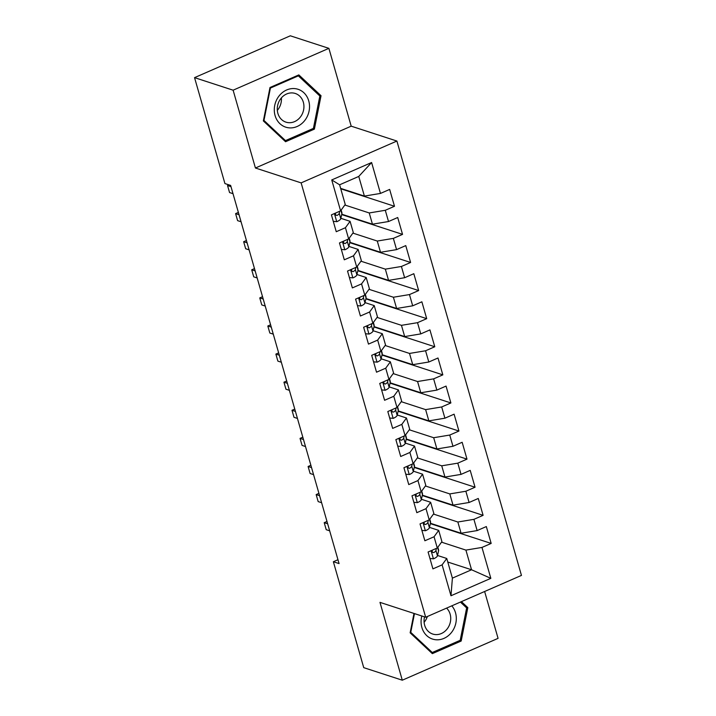 <?xml version="1.0" encoding="UTF-8"?>
<svg xmlns="http://www.w3.org/2000/svg" width="716" height="716" viewBox="0 0 716 716"><rect width="100%" height="100%" fill="white"/><g stroke="black" fill="none" stroke-linecap="round" stroke-linejoin="round"><path stroke-width="1.07" d="M328.886 48.348L233.112 90.189L255.424 168.009L351.198 126.168L328.886 48.348L290.32 35.8L194.546 77.641L224.922 183.565L230.633 185.417L339.071 563.59L333.361 561.729L363.737 667.652L402.294 680.2L498.067 638.359L484.625 591.488M351.198 126.168L396.897 141.043L521.454 575.404L425.68 617.246L301.132 182.884L396.897 141.043M447.777 562.033L471.549 569.766L490.836 578.34L481.975 547.436L491.167 543.426L486.325 526.564L477.142 530.583L473.92 519.342L483.103 515.332L478.27 498.47L469.087 502.489L465.865 491.248L475.048 487.229L470.215 470.376L461.032 474.386L457.801 463.154L466.993 459.135L462.16 442.282L452.968 446.292L449.746 435.051L458.938 431.041L454.105 414.179L444.913 418.198L441.691 406.957L450.883 402.947L446.05 386.085L436.858 390.104L433.636 378.862L442.828 374.853L437.995 357.991L428.803 362.01L425.581 350.768L434.773 346.75L429.931 329.897L420.748 333.907L417.526 322.674L426.709 318.656L421.876 301.803L412.693 305.813L409.471 294.571L418.654 290.562L413.821 273.7L404.63 277.719L401.408 266.477L410.599 262.468L405.766 245.606L396.575 249.624L393.353 238.383L402.544 234.374L397.711 217.512L388.52 221.53L385.298 210.289L394.489 206.271L389.656 189.418L380.465 193.427L364.399 196.095L358.761 176.431L339.608 184.8L345.246 204.463L340.601 210.844L331.741 179.94L371.604 162.523L380.465 193.427M490.836 578.34L450.973 595.757L442.112 564.852L446.757 558.471L437.53 555.473M340.601 210.844L331.418 214.863L336.252 231.715L345.434 227.706L348.656 238.938L339.474 242.957L344.306 259.81L353.489 255.8L356.72 267.041L347.529 271.051L352.361 287.913L361.553 283.894L364.775 295.135L355.584 299.145L360.416 316.007L369.608 311.988L372.83 323.229L363.639 327.248L368.471 344.101L377.663 340.091L380.885 351.323L371.694 355.342L376.526 372.195L385.718 368.185L388.94 379.417L379.749 383.436L384.59 400.289L393.773 396.279L396.995 407.52L387.812 411.53L392.645 428.392L401.828 424.373L405.05 435.614L395.867 439.624L400.7 456.486L409.892 452.467L413.114 463.708L403.922 467.727L408.755 484.58L417.947 480.57L421.169 491.803L411.977 495.821L416.81 512.674L426.002 508.664L429.224 519.897L420.032 523.915L424.865 540.768L434.057 536.758L437.279 548L428.087 552.009L432.92 568.871L442.112 564.852M344.844 205.018L369.232 212.956L372.454 224.189L341.774 214.209M385.298 210.289L369.232 212.956M388.52 221.53L372.454 224.189M331.741 179.94L339.608 184.8M352.899 233.112L377.287 241.05L380.509 252.283L349.838 242.303M393.353 238.383L377.287 241.05M396.575 249.624L380.509 252.283M345.434 227.706L350.079 221.325L340.861 218.317M350.079 221.325L353.301 232.557L348.656 238.938M360.954 261.206L385.342 269.144L388.564 280.386L357.893 270.406M401.408 266.477L385.342 269.144M404.63 277.719L388.564 280.386M353.489 255.8L358.134 249.419L348.916 246.42M358.134 249.419L361.356 260.66L356.72 267.041M369.009 289.309L393.397 297.238L396.619 308.48L365.948 298.5M409.471 294.571L393.397 297.238M412.693 305.813L396.619 308.48M361.553 283.894L366.189 277.513L356.971 274.514M366.189 277.513L369.411 288.754L364.775 295.135M377.064 317.403L401.461 325.332L404.683 336.574L374.003 326.594M417.526 322.674L401.461 325.332M420.748 333.907L404.683 336.574M369.608 311.988L374.244 305.607L365.026 302.608M374.244 305.607L377.466 316.848L372.83 323.229M385.127 345.497L409.516 353.435L412.738 364.668L382.058 354.689M425.581 350.768L409.516 353.435M428.803 362.01L412.738 364.668M377.663 340.091L382.299 333.701L373.081 330.702M382.299 333.701L385.53 344.942L380.885 351.323M393.182 373.591L417.571 381.53L420.793 392.762L390.113 382.783M433.636 378.862L417.571 381.53M436.858 390.104L420.793 392.762M385.718 368.185L390.363 361.804L381.136 358.797M390.363 361.804L393.585 373.036L388.94 379.417M401.237 401.685L425.626 409.624L428.848 420.865L398.168 410.886M441.691 406.957L425.626 409.624M444.913 418.198L428.848 420.865M393.773 396.279L398.418 389.898L389.2 386.9M398.418 389.898L401.64 401.139L396.995 407.52M409.292 429.788L433.681 437.718L436.903 448.959L406.232 438.98M449.746 435.051L433.681 437.718M452.968 446.292L436.903 448.959M401.828 424.373L406.473 417.992L397.255 414.994M406.473 417.992L409.695 429.233L405.05 435.614M417.347 457.882L441.736 465.812L444.958 477.053L414.287 467.074M457.801 463.154L441.736 465.812M461.032 474.386L444.958 477.053M409.892 452.467L414.528 446.086L405.31 443.088M414.528 446.086L417.75 457.327L413.114 463.708M425.402 485.976L449.791 493.915L453.022 505.147L422.342 495.168M465.865 491.248L449.791 493.915M469.087 502.489L453.022 505.147M417.947 480.57L422.583 474.18L413.365 471.182M422.583 474.18L425.805 485.421L421.169 491.803M433.457 514.07L457.855 522.009L461.077 533.241L430.397 523.262M473.92 519.342L457.855 522.009M477.142 530.583L461.077 533.241M426.002 508.664L430.638 502.283L421.42 499.276M430.638 502.283L433.86 513.515L429.224 519.897M441.521 542.164L465.91 550.103L471.549 569.766L452.396 578.134L446.757 558.471M481.975 547.436L465.91 550.103M434.057 536.758L438.702 530.377L429.475 527.379M438.702 530.377L441.924 541.618L437.279 548M233.112 90.189L194.546 77.641M425.68 617.246L379.981 602.371L402.294 680.2M255.424 168.009L301.132 182.884M337.961 559.724L333.361 561.729M340.628 188.362L364.399 196.095M450.973 595.757L452.396 578.134M358.761 176.431L371.604 162.523M413.991 613.442L410.143 632.828L432.339 653.636L461.176 641.035L467.825 607.624L461.426 601.628M285.55 141.732L314.387 129.131L321.036 95.72L298.84 74.903L269.995 87.504L263.354 120.923L285.55 141.732M491.167 543.426L430.316 523.629M483.103 515.332L422.261 495.535M475.048 487.229L414.206 467.432M466.993 459.135L406.151 439.338M458.938 431.041L398.087 411.244M450.883 402.947L390.032 383.15M442.828 374.853L381.977 355.055M434.773 346.75L373.922 326.952M426.709 318.656L365.867 298.858M418.654 290.562L357.812 270.764M410.599 262.468L349.757 242.67M402.544 234.374L341.693 214.576M394.489 206.271L340.753 188.791M465.525 606.882L467.825 607.624M459.645 640.543L461.176 641.035M312.856 128.638L314.387 129.131M318.736 94.968L321.036 95.72M429.949 558.489L433.556 558.82A8.118 2.434 -16 0 0 437.458 555.822L438.559 550.89A23.44 7.035 -16 0 0 438.541 549.709L437.834 547.239M326.988 521.463L324.214 522.671L327.66 523.79M324.214 522.671L326.228 529.697L329.673 530.816M431.972 550.309L432.267 552.278L433.789 552.582A8.118 2.434 -16 0 0 435.928 550.479L436.393 548.384M432.375 550.139L432.097 551.374A4.135 1.244 164 0 1 431.936 551.687M421.894 530.395L425.501 530.726A8.118 2.434 -16 0 0 429.403 527.719L430.504 522.796A23.44 7.035 -16 0 0 430.486 521.615L429.779 519.136M318.933 493.36L316.159 494.577L319.605 495.696M316.159 494.577L318.173 501.603L321.618 502.722M423.917 522.215L424.212 524.184L425.734 524.488A8.118 2.434 -16 0 0 427.873 522.385L428.338 520.29M424.311 522.045L424.033 523.28A4.135 1.244 164 0 1 423.881 523.593M413.839 502.301L417.446 502.632A8.118 2.434 -16 0 0 421.339 499.625L422.449 494.693A23.44 7.035 -16 0 0 422.431 493.521L421.715 491.042M310.878 465.266L308.104 466.483L311.55 467.602M308.104 466.483L310.118 473.509L313.563 474.627M415.862 494.121L416.157 496.09L417.679 496.385A8.118 2.434 -16 0 0 419.809 494.291L420.283 492.187M416.256 493.95L415.978 495.186A4.135 1.244 164 0 1 415.826 495.49M421.822 615.993A19.914 17.363 108 0 0 429.949 637.956A19.914 17.363 108 0 0 451.644 632.273A19.914 17.363 108 0 0 451.796 605.834M424.543 616.879A15.081 13.148 108 0 0 432.733 634.045A15.081 13.148 108 0 0 447.196 628.899A15.081 13.148 108 0 0 446.587 608.108M424.114 622.285A15.081 13.148 108 0 0 424.686 621.577A15.081 13.148 108 0 0 427.371 616.503M460.406 602.075L466.644 607.92L460.2 640.301L432.258 652.509L410.751 632.344L414.475 613.603M430.531 651.945L432.258 652.509M410.268 632.183L410.751 632.344M278.963 96.087A19.914 17.363 108 0 0 279.956 123.725A19.914 17.363 108 0 0 304.855 120.369A19.914 17.363 108 0 0 303.861 92.731A19.914 17.363 108 0 0 278.963 96.087M280.806 98.611A15.081 13.148 108 0 0 285.944 122.141A15.081 13.148 108 0 0 300.407 116.994A15.081 13.148 108 0 0 295.269 93.465A15.081 13.148 108 0 0 280.806 98.611M277.325 110.38A15.081 13.148 108 0 0 277.906 109.673A15.081 13.148 108 0 0 281.379 97.904M319.855 96.016L313.411 128.388L285.469 140.605L263.962 120.44L270.406 88.059L298.348 75.851L319.855 96.016M283.742 140.041L285.469 140.605M263.479 120.279L263.962 120.44M269.923 87.907L270.406 88.059M297.391 75.538L298.348 75.851M405.784 474.207L409.391 474.538A8.118 2.434 -16 0 0 413.284 471.531L414.394 466.599A23.44 7.035 -16 0 0 414.376 465.427L413.66 462.948M302.823 437.172L300.049 438.389L303.495 439.508M300.049 438.389L302.062 445.406L305.508 446.533M407.807 466.027L408.102 467.995L409.624 468.291A8.118 2.434 -16 0 0 411.754 466.197L412.228 464.093M408.201 465.856L407.923 467.092A4.135 1.244 164 0 1 407.771 467.396M397.72 446.113L401.336 446.444A8.118 2.434 -16 0 0 405.229 443.437L406.33 438.505A23.44 7.035 -16 0 0 406.312 437.324L405.605 434.854M294.768 409.078L291.994 410.286L295.44 411.414M291.994 410.286L294.007 417.312L297.453 418.43M399.752 437.932L400.047 439.892L401.569 440.197A8.118 2.434 -16 0 0 403.699 438.094L404.173 435.999M400.146 437.753L399.868 438.998A4.135 1.244 164 0 1 399.716 439.302M389.665 418.01L393.281 418.341A8.118 2.434 -16 0 0 397.174 415.343L398.275 410.411A23.44 7.035 -16 0 0 398.257 409.23L397.55 406.76M286.713 380.984L283.939 382.192L287.385 383.311M283.939 382.192L285.952 389.218L289.398 390.336M391.697 409.829L391.992 411.798L393.514 412.103A8.118 2.434 -16 0 0 395.644 410L396.109 407.905M392.091 409.659L391.813 410.895A4.135 1.244 164 0 1 391.661 411.208M381.61 389.916L385.217 390.247A8.118 2.434 -16 0 0 389.119 387.24L390.22 382.317A23.44 7.035 -16 0 0 390.202 381.136L389.495 378.657M278.658 352.881L275.875 354.098L279.321 355.217M275.875 354.098L277.889 361.124L281.334 362.242M383.642 381.735L383.937 383.704L385.459 384.009A8.118 2.434 -16 0 0 387.589 381.905L388.054 379.811M384.036 381.565L383.758 382.8A4.135 1.244 164 0 1 383.606 383.114M373.555 361.822L377.162 362.153A8.118 2.434 -16 0 0 381.064 359.146L382.165 354.214A23.44 7.035 -16 0 0 382.147 353.042L381.44 350.563M270.594 324.787L267.82 326.004L271.266 327.123M267.82 326.004L269.834 333.03L273.279 334.148M375.578 353.641L375.873 355.61L377.395 355.906A8.118 2.434 -16 0 0 379.534 353.811L379.999 351.708M375.972 353.471L375.703 354.706A4.135 1.244 164 0 1 375.542 355.011M365.5 333.728L369.107 334.059A8.118 2.434 -16 0 0 373.009 331.052L374.11 326.12A23.44 7.035 -16 0 0 374.092 324.948L373.385 322.469M262.539 296.692L259.765 297.91L263.211 299.028M259.765 297.91L261.779 304.926L265.224 306.054M367.523 325.547L367.818 327.516L369.34 327.812A8.118 2.434 -16 0 0 371.479 325.717L371.944 323.614M367.917 325.377L367.639 326.612A4.135 1.244 164 0 1 367.487 326.917M357.445 305.634L361.052 305.965A8.118 2.434 -16 0 0 364.945 302.957L366.055 298.026A23.44 7.035 -16 0 0 366.037 296.845L365.321 294.374M254.484 268.598L251.71 269.807L255.156 270.934M251.71 269.807L253.724 276.832L257.169 277.951M359.468 297.453L359.763 299.413L361.285 299.718A8.118 2.434 -16 0 0 363.415 297.614L363.889 295.52M359.862 297.274L359.584 298.518A4.135 1.244 164 0 1 359.432 298.823M349.39 277.531L352.997 277.862A8.118 2.434 -16 0 0 356.89 274.863L358 269.932A23.44 7.035 -16 0 0 357.982 268.751L357.266 266.28M246.429 240.504L243.655 241.713L247.101 242.831M243.655 241.713L245.669 248.738L249.114 249.857M351.413 269.35L351.708 271.319L353.23 271.624A8.118 2.434 -16 0 0 355.36 269.52L355.834 267.426M351.807 269.18L351.529 270.415A4.135 1.244 164 0 1 351.377 270.729M341.326 249.436L344.942 249.768A8.118 2.434 -16 0 0 348.835 246.76L349.936 241.838A23.44 7.035 -16 0 0 349.918 240.657L349.211 238.177M238.374 212.401L235.6 213.619L239.046 214.737M235.6 213.619L237.614 220.644L241.059 221.763M343.358 241.256L343.653 243.225L345.175 243.53A8.118 2.434 -16 0 0 347.305 241.426L347.779 239.332M343.752 241.086L343.474 242.321A4.135 1.244 164 0 1 343.322 242.635M333.271 221.342L336.878 221.674A8.118 2.434 -16 0 0 340.78 218.666L341.881 213.735A23.44 7.035 -16 0 0 341.863 212.562L341.156 210.083M228.995 184.889L227.536 185.525L230.982 186.643M227.536 185.525L229.559 192.55L232.995 193.669M335.303 213.162L335.598 215.131L337.12 215.427A8.118 2.434 -16 0 0 339.25 213.332L339.715 211.229M335.697 212.992L335.419 214.227A4.135 1.244 164 0 1 335.267 214.531M431.086 550.702L433.413 558.811M437.601 547.552L438.559 550.89M435.928 550.479L437.458 555.822M432.088 552.027L433.789 552.582M423.031 522.608L425.349 530.717M429.546 519.458L430.504 522.796M427.873 522.385L429.403 527.719M424.033 523.933L425.734 524.488M414.976 494.514L417.294 502.614M421.491 491.364L422.449 494.693M419.809 494.291L421.339 499.625M415.978 495.83L417.679 496.385M406.912 466.411L409.239 474.52M413.436 463.261L414.394 466.599M411.754 466.197L413.284 471.531M407.923 467.736L409.624 468.291M398.857 438.317L401.184 446.426M405.381 435.167L406.33 438.505M403.699 438.094L405.229 443.437M399.868 439.642L401.569 440.197M390.802 410.223L393.129 418.332M397.317 407.073L398.275 410.411M395.644 410L397.174 415.343M391.813 411.548L393.514 412.103M382.747 382.129L385.074 390.238M389.262 378.979L390.22 382.317M387.589 381.905L389.119 387.24M383.749 383.454L385.459 384.009M374.692 354.035L377.019 362.135M381.207 350.885L382.165 354.214M379.534 353.811L381.064 359.146M375.694 355.351L377.395 355.906M366.637 325.932L368.955 334.041M373.152 322.782L374.11 326.12M371.479 325.717L373.009 331.052M367.639 327.257L369.34 327.812M358.582 297.838L360.9 305.947M365.097 294.688L366.055 298.026M363.415 297.614L364.945 302.957M359.584 299.163L361.285 299.718M350.518 269.744L352.845 277.853M357.042 266.594L358 269.932M355.36 269.52L356.89 274.863M351.529 271.069L353.23 271.624M342.463 241.65L344.79 249.759M348.978 238.5L349.936 241.838M347.305 241.426L348.835 246.76M343.474 242.975L345.175 243.53M334.408 213.556L336.735 221.656M340.923 210.406L341.881 213.735M339.25 213.332L340.78 218.666M335.41 214.872L337.12 215.427"/></g></svg>
